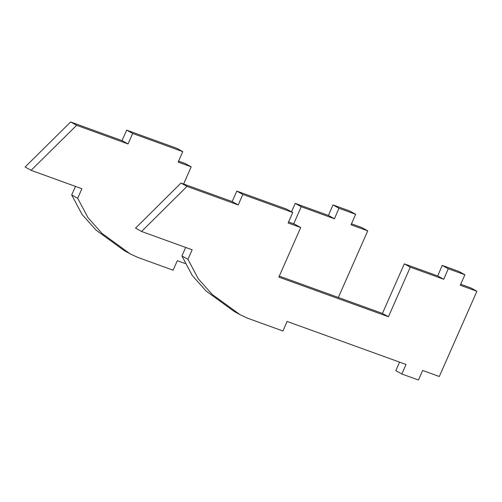 <?xml version="1.0" encoding="UTF-8"?>
<svg xmlns="http://www.w3.org/2000/svg" width="502" height="502" viewBox="0 0 502 502"><rect width="100%" height="100%" fill="white"/><g stroke="black" fill="none" stroke-linecap="round" stroke-linejoin="round"><path stroke-width="0.75" d="M183.607 184.021L191.187 166.84L185.188 163.514L178.599 161.129M191.187 166.84L178.166 162.121L182.791 151.629L132.666 133.463L128.035 143.948L76.618 125.305L31.099 170.329L81.895 188.746L77.691 198.277L88.063 217.774L102.025 233.411L130.081 253.824L137.661 257.357L173.115 270.208L177.319 260.676L185.119 263.506M293.689 223.842L301.231 206.73L295.232 203.41L291.524 211.819M295.232 203.41L328.459 215.452L334.457 218.772L301.231 206.73M351.475 223.798L361.741 227.519L367.74 230.838L351.042 224.789L355.667 214.298L349.668 210.972L332.952 204.916L328.459 215.452M332.952 204.916L338.95 208.242L334.457 218.772M355.667 214.298L338.95 208.242M338.348 297.479L367.74 230.838M130.081 253.824L124.082 250.504L96.026 230.085L82.064 214.454L71.692 194.958L77.691 198.277M71.692 194.958L75.463 186.411M76.618 125.305L70.619 121.986L25.1 167.009L31.099 170.329M70.619 121.986L122.036 140.623L128.035 143.948M132.666 133.463L126.667 130.137L122.036 140.623M126.667 130.137L176.792 148.31L182.791 151.629M388.435 316.749L382.436 313.43L404.305 263.851L410.303 267.171L388.435 316.749L278.848 277.11L300.711 227.538L294.712 224.212L288.556 221.984M410.303 267.171L443.755 279.275L448.248 268.739L464.896 274.757L460.271 285.249L476.9 291.26L439.306 376.5L422.678 370.482L418.467 380.014L401.838 374.003L406.043 364.465L287.119 321.449L282.915 330.987L247.612 318.218L240.138 314.741L212.189 294.404L198.277 278.798L187.955 259.308L192.159 249.776L141.57 231.478L186.995 186.405L238.205 204.923L242.83 194.437L292.741 212.49L288.117 222.982L300.711 227.538M443.755 279.275L437.719 275.937L404.305 263.851M448.248 268.739L442.212 265.401L437.719 275.937M464.896 274.757L458.859 271.419L442.212 265.401M476.9 291.26L470.863 287.922L460.71 284.251M401.838 374.003L395.802 370.664L399.567 362.124M187.955 259.308L181.912 255.97L192.241 275.46L206.153 291.066L234.101 311.403L240.138 314.748M185.684 247.436L181.912 255.97M141.57 231.478L135.534 228.14L180.958 183.067L186.995 186.405M238.205 204.923L232.162 201.584L180.958 183.067M242.83 194.437L236.793 191.099L232.162 201.584M292.741 212.49L286.705 209.152L236.793 191.099M382.436 313.43L279.288 276.119"/></g></svg>
